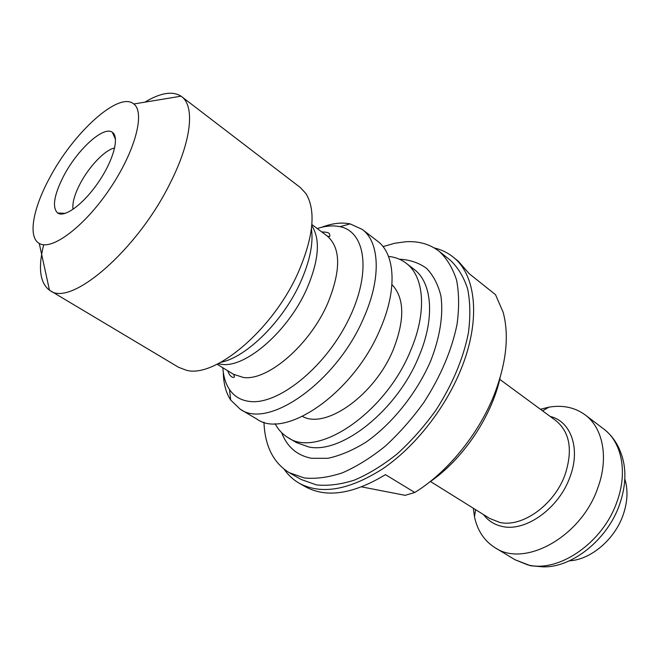 <?xml version="1.0" encoding="UTF-8"?>
<svg xmlns="http://www.w3.org/2000/svg" width="660" height="660" viewBox="0 0 660 660"><rect width="100%" height="100%" fill="white"/><g stroke="black" fill="none" stroke-linecap="round" stroke-linejoin="round"><path stroke-width="0.99" d="M569.374 560.827C590.634 559.787 614.691 539.542 623.139 514.924C627.619 501.905 628.188 489.943 624.83 479.044M473.294 508.216L474.49 516.83C477.452 530.615 484.3 540.903 495.033 547.676C524.255 568.004 581.171 536.951 597.745 488.07C608.982 457.982 603.009 427.903 585.106 414.851C574.835 407.385 562.749 404.827 548.848 407.179L540.4 409.258M434.272 247.962C441.227 249.571 447.439 252.549 452.917 256.897C476.305 274.667 481.272 320.479 460.606 370.276C444.626 409.299 414.496 447.241 382.693 468.839C349.09 490.165 321.313 494.992 299.376 483.318L305.316 486.692C326.387 498.209 353.1 494.191 385.465 474.647L414.769 492.484L405.133 495.33L361.697 486.89M428.852 482.617C462.281 460.267 491.782 416.765 500.173 377.438M263.959 422.177C264.866 445.929 273.273 462.751 289.179 472.651L301.174 479.498L316.445 484.902C328.086 486.09 340.816 484.473 354.61 480.034C368.767 473.954 382.973 465.234 397.229 453.874C411.18 441.177 424.001 426.715 435.707 410.495C452.306 384.755 463.196 358.949 468.377 333.077C470.522 316.734 470.275 301.983 467.635 288.832C463.716 276.878 457.85 267.259 450.037 259.982L439.238 251.369C429.973 244.2 418.844 240.991 405.842 241.733L394.63 243.276L383.014 246.617M289.179 472.651L304.351 477.972C315.95 479.086 328.639 477.378 342.433 472.824C356.598 466.628 370.837 457.776 385.143 446.276C399.151 433.43 412.054 418.828 423.852 402.451C440.599 376.497 451.654 350.518 457.009 324.522C459.269 308.104 459.129 293.312 456.588 280.145C452.76 268.199 446.977 258.604 439.238 251.369M299.376 483.318C293.312 479.837 288.247 475.167 284.179 469.301M49.137 178.843C72.765 133.204 118.915 90.816 133.798 103.991C145.456 112.546 135.077 151.75 109.511 189.296C84.092 226.941 51.505 251.089 39.253 243.416C27.819 237.262 32.852 209.047 49.137 178.843M43.692 244.753C37.958 267.712 39.889 282.859 49.475 290.194L50.028 290.54C70.579 307.395 137.725 249.925 170.527 182.407C191.598 140.803 194.989 105.988 181.558 96.566L181.03 96.187C172.458 90.808 160.405 92.796 144.87 102.16M63.566 176.195C53.971 195.137 51.983 207.405 57.601 213.007C64.573 218.13 83.803 203.907 98.637 181.921C113.569 160.009 119.666 136.876 112.332 132.297C103.603 125.482 77.171 149.779 63.566 176.195M50.028 290.54L178.464 367.224L186.178 370.194C214.665 378.617 272.861 329.868 298.114 272.712C313.549 236.907 316.165 210.532 305.943 193.586L300.325 187.514L181.558 96.566M73.037 209.36C72.154 203.173 74.481 194.7 80.017 183.934C88.96 166.584 105.196 149.589 114.65 147.988M414.769 492.484C447.43 472.42 478.723 434.107 494.274 394.548C506.393 362.901 509.347 335.47 503.143 312.254L495.52 294.682L469.227 273.702L458.246 261.162L452.917 256.897M275.104 423.654C278.231 429.643 282.505 434.272 287.941 437.539C317.155 458.749 385.531 413.16 410.668 350.443C427.202 311.965 424.215 276.375 406.156 263.208C401.107 259.372 395.224 257.111 388.509 256.418M317.229 228.541C325.57 225.852 333.143 225.233 339.95 226.677C366.242 231.709 371.753 274.271 347.597 321.593C323.738 368.973 277.126 405.529 249.298 401.395C240.71 400.265 234.11 396.313 229.507 389.548C225.637 383.757 223.418 376.489 222.833 367.752M223.311 372.355C223.476 383.559 225.943 392.799 230.703 400.067L240.265 409.233C268.199 429.866 337.144 381.62 363.957 317.32C381.488 277.835 379.607 242.014 362.224 229.391L350.163 223.897C341.649 222.164 332.153 223.294 321.684 227.287M240.265 409.233L256.913 419.116C285.31 439.964 354.065 392.65 380.284 328.903C397.46 289.765 395.191 254.017 377.561 241.197L362.224 229.391M302.495 416.443C325.834 429.611 374.847 395.018 393.31 349.569C404.984 319.564 404.53 297.891 391.941 284.534M603.669 428.926C621.679 442.068 627.924 471.949 617.001 501.649C603.025 542.933 558.203 573.367 527.414 564.754L514.973 559.721L530.533 565.744L542.668 566.824C571.758 568.07 607.538 539.707 619.641 504.364C626.332 484.754 626.62 467.305 620.524 452.017C616.993 442.612 611.374 434.915 603.669 428.926L585.106 414.851M483.557 514.618C488.185 520.814 494.389 524.749 502.178 526.441C525.36 532.166 558.863 508.464 569.885 477.213C580.907 448.701 570.999 421.245 550.143 416.427M499.636 379.269L556.042 420.758C569.951 432.366 572.946 450.359 565.026 474.755C554.342 504.9 522.06 527.835 499.694 522.398L489.769 518.488L430.46 481.503M281.688 432.696C287.075 446.878 296.992 455.408 311.438 458.287L327.855 458.304C339.925 455.738 352.514 450.433 365.615 442.398C391.809 424.215 416.229 393.888 430.378 361.672C439.989 337.549 443.553 314.556 440.905 295.936C438.075 284.443 433.24 275.212 426.426 268.24C418.654 262.705 409.629 259.685 399.341 259.19M406.156 263.208L413.96 269.214C432.127 282.472 435.303 318.004 418.943 356.317C397.328 410.108 341.534 454.27 308.773 446.968L296.406 442.571L287.941 437.539M218.122 363.742L222.205 364.402C246.056 367.678 288.321 330.957 306.784 288.915C318.97 260.345 320.628 239.258 311.759 225.654M311.438 228.756C313.525 243.342 309.887 261.162 300.523 282.2C283.255 320.966 246.568 357.225 220.886 362.29M311.858 224.524L327.228 236.008C340.956 248.02 341.096 270.534 327.64 303.534C309.672 345.139 267.605 381.084 243.441 377.479L233.467 374.278L217.115 364.246M514.973 559.721L495.033 547.676M475.604 509.66L474.49 516.83M542.594 410.866L548.848 407.179M39.253 243.416L49.475 290.194M133.798 103.991L181.03 96.187M115.517 139.359L112.332 132.297M65.34 213.353L57.601 213.007M327.228 236.008C329.876 237.245 330.545 236.428 329.249 233.549C328.647 232.592 326.164 232.048 321.775 231.932M227.667 370.714C229.969 376.266 230.299 375.441 231.932 377.058C234.58 377.99 235.092 377.066 233.467 374.278M229.507 389.548L230.703 400.067M339.95 226.677L350.163 223.897"/></g></svg>

